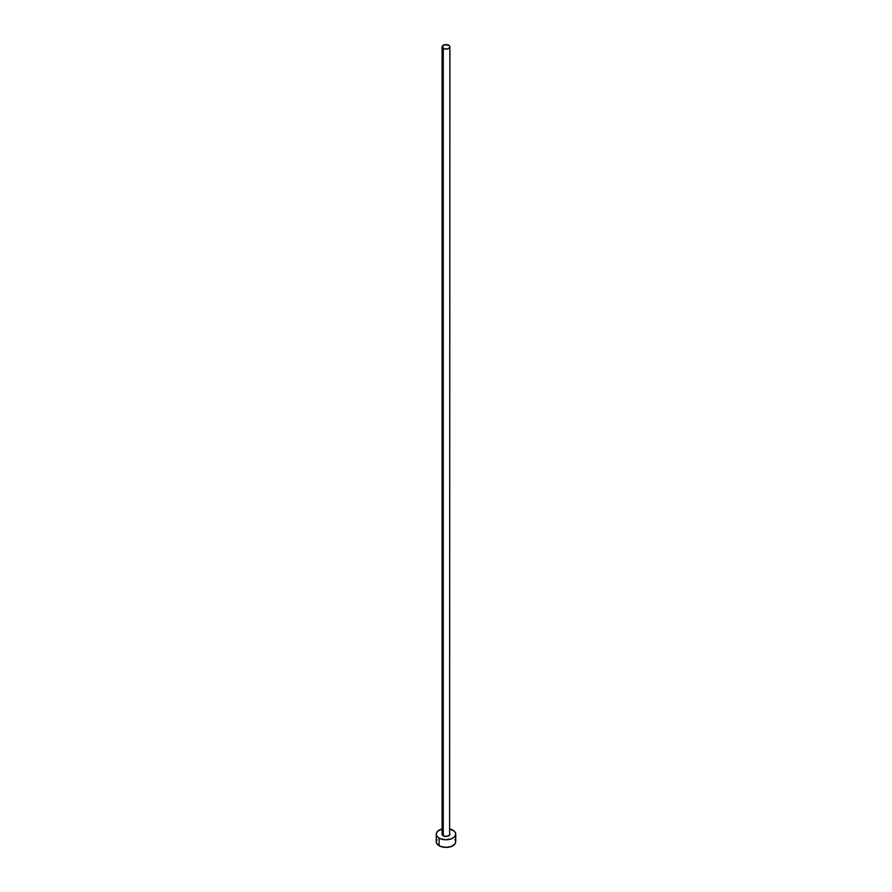 <?xml version="1.0" encoding="UTF-8"?>
<svg xmlns="http://www.w3.org/2000/svg" width="892" height="892" viewBox="0 0 892 892"><rect width="100%" height="100%" fill="white"/><g stroke="black" fill="none" stroke-linecap="round" stroke-linejoin="round"><path stroke-width="1.34" d="M443.246 835.737A3.891 2.252 0 0 0 447.494 836.228A3.891 2.252 0 0 0 449.891 834.143L448.754 835.737L446 836.395L443.246 835.737L442.109 834.143A3.891 2.252 0 0 0 443.246 835.737L443.246 48.436L443.246 835.737M448.754 45.258A3.891 2.252 180 0 1 449.891 46.852A3.891 2.252 180 0 1 447.494 48.926A3.891 2.252 180 0 1 443.246 48.436A3.891 2.252 180 0 1 442.109 46.852A3.891 2.252 180 0 1 444.506 44.767A3.891 2.252 180 0 1 448.754 45.258L444.506 44.767L442.109 46.852L444.506 48.926L447.494 48.926L449.601 47.711L449.601 45.983L448.754 45.258M449.891 828.991A9.734 5.62 180 0 1 452.88 830.173A9.734 5.62 180 0 1 455.734 834.143A9.734 5.62 180 0 1 449.724 839.339A9.734 5.62 180 0 1 439.12 838.123L439.12 845.75A9.734 5.62 0 0 0 449.724 846.976A9.734 5.62 0 0 0 455.734 841.78L454.998 839.628M437.002 839.628L436.266 841.78A9.734 5.62 0 0 0 439.12 845.75L439.12 838.123A9.734 5.62 180 0 1 436.266 834.143A9.734 5.62 180 0 1 442.109 828.991M442.276 828.958L437.905 831.021L436.456 833.05L436.456 835.246L437.905 837.276L440.592 838.826L446 839.773L451.408 838.826L454.095 837.276L455.544 835.246L455.544 833.05L454.095 831.021L449.724 828.958M449.601 833.284L449.891 46.852M436.266 834.143L436.266 841.78L437.002 843.932L440.592 846.452L446 847.4L451.408 846.452L454.998 843.932L455.734 841.78L455.734 834.143M442.109 834.143L442.109 46.852"/></g></svg>
